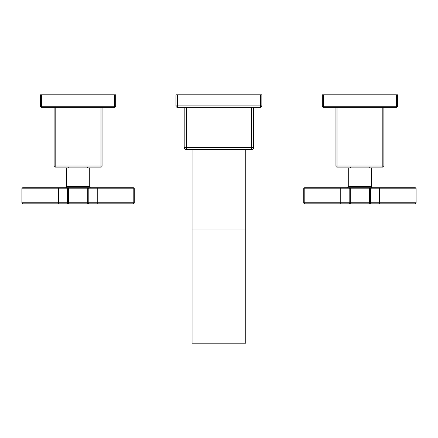 <?xml version="1.0" encoding="UTF-8"?>
<svg xmlns="http://www.w3.org/2000/svg" width="438" height="438" viewBox="0 0 438 438"><rect width="100%" height="100%" fill="white"/><g stroke="black" fill="none" stroke-linecap="round" stroke-linejoin="round"><path stroke-width="0.66" d="M97.767 203.823L97.767 202.75L87.748 202.75L87.748 203.823A1.073 1.073 0 0 0 88.821 202.75L88.821 188.794A1.073 1.073 0 0 0 87.748 187.721A1.073 1.073 0 0 1 88.821 188.794L134.274 188.794A1.073 1.073 0 0 0 133.201 187.721L133.201 202.75L97.767 202.75L97.767 187.721L133.201 187.721A1.073 1.073 0 0 1 134.274 188.794L134.274 202.75A1.073 1.073 0 0 1 133.201 203.823L22.973 203.823L22.973 202.75L21.9 202.75L21.9 188.794L22.973 188.794L22.973 187.721L97.767 187.721L87.748 187.721L87.748 188.794L88.821 188.794M68.427 203.823A1.073 1.073 0 0 1 67.348 202.75A1.073 1.073 0 0 0 68.427 203.823L68.427 202.75L67.348 202.75L67.348 188.794L68.427 188.794L68.427 187.721L65.382 187.721A1.073 1.073 -90 0 0 66.456 186.648L66.456 168.039L89.719 168.039L89.719 186.648A1.073 1.073 90 0 0 90.792 187.721L87.748 187.721M21.9 202.75A1.073 1.073 0 0 0 22.973 203.823M133.201 203.823A1.073 1.073 0 0 0 134.274 202.75L133.201 202.75L133.201 203.823M22.973 187.721A1.073 1.073 0 0 0 21.9 188.794M68.427 187.721A1.073 1.073 0 0 0 67.348 188.794A1.073 1.073 0 0 1 68.427 187.721M68.728 167.108L68.728 168.039M87.447 167.108L87.447 168.039M100.992 167.108L100.992 166.035L102.065 166.035A1.073 1.073 0 0 1 100.992 167.108L55.183 167.108A1.073 1.073 0 0 1 54.109 166.035L54.109 107.343M54.109 166.035L55.183 166.035L55.183 167.108M115.665 106.27L114.592 106.27L114.592 107.343A1.073 1.073 0 0 0 115.665 106.27A1.073 1.073 0 0 1 114.592 107.343L41.583 107.343L41.583 106.27L40.51 106.27L40.51 94.816L115.665 94.816L115.665 106.27L115.665 94.816M41.583 107.343A1.073 1.073 0 0 1 40.51 106.27A1.073 1.073 0 0 0 41.583 107.343M102.065 166.035L102.065 107.343M340.233 203.823L304.799 203.823L304.799 202.75L303.726 202.75L303.726 188.794L304.799 188.794L304.799 187.721L350.252 187.721L340.233 187.721L340.233 188.794L350.252 188.794L350.252 187.721L415.027 187.721L415.027 188.794L416.1 188.794A1.073 1.073 0 0 0 415.027 187.721A1.073 1.073 0 0 1 416.1 188.794L416.1 202.75A1.073 1.073 0 0 1 415.027 203.823L340.233 203.823L340.233 202.75L304.799 202.75L304.799 188.794L340.233 188.794L340.233 202.75L349.179 202.75L349.179 188.794A1.073 1.073 0 0 1 350.252 187.721L347.208 187.721A1.073 1.073 -90 0 0 348.281 186.648L348.281 168.039L371.544 168.039L371.544 186.648A1.073 1.073 90 0 0 372.618 187.721L369.573 187.721L369.573 188.794L370.652 188.794A1.073 1.073 0 0 0 369.573 187.721A1.073 1.073 0 0 1 370.652 188.794L415.027 188.794L415.027 202.75L379.598 202.75L379.598 187.721M415.027 203.823A1.073 1.073 0 0 0 416.1 202.75L415.027 202.75L415.027 203.823M379.598 203.823L379.598 202.75L369.573 202.75L369.573 203.823A1.073 1.073 0 0 0 370.652 202.75L370.652 188.794A1.073 1.073 0 0 0 369.573 187.721M350.252 203.823L350.252 202.75L349.179 202.75A1.073 1.073 0 0 0 350.252 203.823A1.073 1.073 0 0 1 349.179 202.75M303.726 202.75A1.073 1.073 0 0 0 304.799 203.823M304.799 187.721A1.073 1.073 0 0 0 303.726 188.794M350.252 187.721A1.073 1.073 0 0 0 349.179 188.794M369.272 167.108L369.272 168.039M350.553 167.108L350.553 168.039M382.817 167.108L382.817 166.035L383.891 166.035A1.073 1.073 0 0 1 382.817 167.108L337.008 167.108A1.073 1.073 0 0 1 335.935 166.035L335.935 107.343M397.49 106.27A1.073 1.073 0 0 1 396.417 107.343A1.073 1.073 0 0 0 397.49 106.27L396.417 106.27L396.417 107.343L323.408 107.343L323.408 106.27L322.335 106.27L322.335 94.816L397.49 94.816L397.49 106.27L397.49 94.816M323.408 107.343A1.073 1.073 0 0 1 322.335 106.27A1.073 1.073 0 0 0 323.408 107.343M383.891 166.035L383.891 107.343M335.935 166.035L337.008 166.035L337.008 167.108M186.342 149.572L251.478 149.572L186.342 149.572A2.146 2.146 0 0 1 184.195 147.425L184.195 107.343L184.195 147.425A2.146 2.146 0 0 0 186.342 149.572L186.342 147.425L184.195 147.425M261.858 105.908A1.429 1.429 0 0 1 260.424 107.343A1.429 1.429 0 0 0 261.858 105.908L260.424 105.908L260.424 107.343L177.395 107.343L177.395 105.908L175.966 105.908L175.966 94.816L261.858 94.816L261.858 105.908L261.858 94.816M177.395 107.343A1.429 1.429 0 0 1 175.966 105.908A1.429 1.429 0 0 0 177.395 107.343M251.478 149.572L251.478 147.425L253.624 147.425A2.146 2.146 0 0 1 251.478 149.572A2.146 2.146 0 0 0 253.624 147.425L253.624 107.343M245.751 149.572L245.751 343.184L192.068 343.184L192.068 149.572M87.748 202.75L87.748 188.794L68.427 188.794L68.427 202.75L87.748 202.75M58.402 203.823L58.402 202.75L22.973 202.75L22.973 188.794L67.348 188.794M67.348 202.75L58.402 202.75L58.402 187.721M89.719 186.648L66.456 186.648M100.992 107.343L100.992 166.035L55.183 166.035L55.183 107.343M41.583 94.816L41.583 106.27L114.592 106.27L114.592 94.816M369.573 202.75L369.573 188.794L350.252 188.794L350.252 202.75L369.573 202.75M371.544 186.648L348.281 186.648M396.417 94.816L396.417 106.27L323.408 106.27L323.408 94.816M382.817 107.343L382.817 166.035L337.008 166.035L337.008 107.343M251.478 107.343L251.478 147.425L186.342 147.425L186.342 107.343M260.424 94.816L260.424 105.908L177.395 105.908L177.395 94.816M245.751 229.019L192.068 229.019"/></g></svg>
